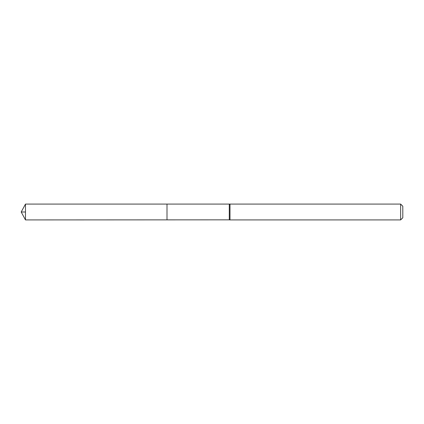 <?xml version="1.0" encoding="UTF-8"?>
<svg xmlns="http://www.w3.org/2000/svg" width="424" height="424" viewBox="0 0 424 424"><rect width="100%" height="100%" fill="white"/><g stroke="black" fill="none" stroke-linecap="round" stroke-linejoin="round"><path stroke-width="0.64" d="M229.278 204.156L229.278 219.844L166.998 219.865L166.998 204.135L166.998 219.865L25.482 219.918L25.482 204.082L229.999 204.082L229.999 219.918L229.278 219.844M400.638 204.082L400.638 219.918L402.8 217.761L402.8 206.239L400.638 204.082L229.999 204.082M25.482 212L21.2 212L25.482 219.918M400.638 219.918L229.999 219.918M21.2 212L25.482 204.082"/></g></svg>
